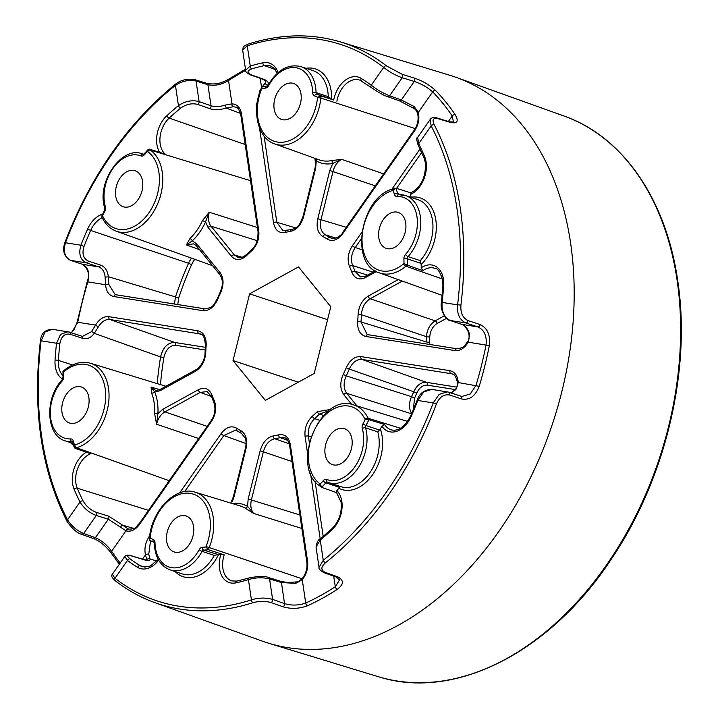 <?xml version="1.0" encoding="UTF-8"?>
<svg xmlns="http://www.w3.org/2000/svg" width="718" height="718" viewBox="0 0 718 718"><rect width="100%" height="100%" fill="white"/><g stroke="black" fill="none" stroke-linecap="round" stroke-linejoin="round"><path stroke-width="1.08" d="M336.832 490.556A238.475 162.896 -71.7 0 0 338.887 488.303L339.47 487.36L325.828 482.837A238.475 162.896 108.3 0 1 321.7 487.351L336.913 492.754L336.832 490.556A24.699 16.873 108.3 0 1 341.822 501.406A24.699 16.873 108.3 0 1 331.851 529.956A270.623 184.858 108.3 0 1 320.246 540.044L316.046 547.026L319.034 567.319L323.244 560.3A292.98 200.125 -71.7 0 0 433.232 402.906L439.147 394.37L447.332 391.84L460.714 396.121A2.387 1.598 108.2 0 1 460.884 396.165L461.997 396.435L470.281 393.94L476.016 385.351A293.797 200.69 -71.7 0 0 486.05 344.981C486.992 335.943 484.273 329.93 477.901 326.923L465.794 322.947C459.601 319.968 456.863 313.937 457.59 304.872A2.387 0.494 7 0 1 460.911 305.267C460.409 312.922 462.778 318.029 468.019 320.578L480.127 324.563C487.486 328.081 490.547 335.1 489.326 345.618A296.184 202.314 108.3 0 1 479.22 386.311C475.361 396.192 469.5 400.411 461.647 398.975L449.531 394.999C443.895 394.002 439.506 397.036 436.356 404.099A295.358 201.758 108.3 0 1 325.469 562.768C320.713 567.023 320.722 570.271 325.487 572.497L337.433 576.716C344.039 579.956 344.003 584.165 337.334 589.334A296.184 202.314 108.3 0 1 307.528 605.759C299.235 608.819 291.032 609.151 282.919 606.755L270.973 602.537C265.059 600.93 259.09 600.975 253.068 602.671A295.358 201.758 108.3 0 1 154.935 602.662L262.447 641.174A298.096 203.616 108.3 0 0 268.756 643.265A298.096 203.616 108.3 0 0 491.004 542.216A298.096 203.616 108.3 0 0 570.586 242.917A298.096 203.616 108.3 0 0 456.298 77.436A298.096 203.616 108.3 0 0 449.989 75.345L340.754 42.012A295.358 201.758 108.3 0 1 386.41 65.868L402.179 74.331L414.25 78.047C422.319 80.748 429.409 84.886 435.53 90.45A2.387 1.642 135.8 0 0 432.685 91.877C427.345 87.201 421.197 83.728 414.25 81.457L402.179 77.75C395.367 75.282 389.201 71.836 383.69 67.411A292.98 200.125 -71.7 0 0 247.27 45.799L242.648 49.991L245.637 70.274L250.259 66.056A2.387 1.571 73.3 0 0 251.874 68.856C246.875 70.786 246.759 72.814 251.515 74.941L263.461 79.151C267.832 80.775 269.232 82.785 267.67 85.2L267.976 85.298M62.592 379.104A24.699 16.873 108.3 0 1 55.044 360.194A270.623 184.858 108.3 0 1 56.542 343.249L60.554 334.417L67.932 331.752L81.305 336.033A2.387 1.598 108.2 0 1 81.475 336.078L82.57 336.338L91.464 331.725L95.566 325.101C99.362 318.998 103.796 316.198 108.876 316.683L197.935 330.792C203.724 332.272 206.47 337.2 206.165 345.555A105.788 72.267 -71.7 0 0 205.743 352.664C205.07 361.1 201.677 367.275 195.574 371.188L160.231 390.655L154.738 392.064A2.387 1.355 -21.8 0 1 151.561 392.961L151.094 387.038L159.656 389.632M421.161 264.628L420.936 263.353L407.286 258.83A238.475 162.896 108.3 0 1 407.366 265.13L422.839 270.65L421.206 267.76A238.475 162.896 -71.7 0 0 421.161 264.628A39.643 27.078 108.3 0 0 435.853 220.067A39.643 27.078 108.3 0 0 411.199 197.19A238.475 162.896 -71.7 0 0 410.382 194.479L411.369 193.016L396.004 188.215A238.475 162.896 108.3 0 1 397.664 193.645L400.716 194.659M368.962 419.716A238.475 162.896 108.3 0 1 365.884 425.523L379.526 430.046L377.758 431.877L365.561 427.838A37.264 25.453 108.3 0 1 366.602 432.658A37.264 25.453 108.3 0 1 356.478 470.299A37.264 25.453 108.3 0 1 328.476 482.577A37.264 25.453 108.3 0 1 327.543 482.245A2.387 1.741 -68.4 0 1 327.471 482.218A2.387 1.741 -68.4 0 1 326.699 479.453A34.877 23.82 -71.7 0 0 353.391 468.782A34.877 23.82 -71.7 0 0 363.254 433.044A34.877 23.82 -71.7 0 0 362.285 428.529A4.766 3.258 -71.7 0 1 362.922 423.907A236.087 161.263 -71.7 0 0 365.202 419.653L368.935 419.707L384.624 424.491A22.312 15.24 -71.7 0 0 391.166 429.822C398.158 431.599 404.629 427.048 410.561 416.162L411.082 416.584A24.699 16.873 108.3 0 1 381.868 426.115L384.624 424.491M379.526 430.046L380.325 429.005A238.475 162.896 -71.7 0 0 381.868 426.115M435.53 90.45A296.184 202.314 108.3 0 1 455.23 114.718C458.973 121.315 457.321 123.882 450.276 122.419L438.213 118.712C433.169 117.564 431.859 119.592 434.255 124.806A295.358 201.758 108.3 0 1 460.256 208.049A295.358 201.758 108.3 0 1 460.911 305.267M321.7 487.351L320.246 483.977A236.087 161.263 -71.7 0 0 323.271 480.647A4.766 3.258 -71.7 0 1 326.699 479.453M407.366 265.13L407.339 265.121A22.707 15.509 -71.7 0 0 405.894 266.234A44.363 30.309 108.3 0 1 379.463 272.894L442.18 295.367M88.87 397.592A18.955 12.951 108.3 0 1 83.719 416.745A18.955 12.951 108.3 0 1 69.466 422.992A18.955 12.951 108.3 0 1 61.999 412.392A18.955 12.951 108.3 0 1 67.151 393.24A18.955 12.951 108.3 0 1 81.403 386.993A18.955 12.951 108.3 0 1 88.87 397.592M193.564 526.554A18.955 12.951 108.3 0 1 188.412 545.707A18.955 12.951 108.3 0 1 174.169 551.954A18.955 12.951 108.3 0 1 166.693 541.354A18.955 12.951 108.3 0 1 171.844 522.201A18.955 12.951 108.3 0 1 186.097 515.955A18.955 12.951 108.3 0 1 193.564 526.554M351.973 439.263A18.955 12.951 108.3 0 1 346.83 458.407A18.955 12.951 108.3 0 1 332.578 464.654A18.955 12.951 108.3 0 1 325.11 454.063A18.955 12.951 108.3 0 1 330.262 434.911A18.955 12.951 108.3 0 1 344.505 428.664A18.955 12.951 108.3 0 1 351.973 439.263M405.697 223.011A18.955 12.951 108.3 0 1 400.545 242.154A18.955 12.951 108.3 0 1 386.293 248.401A18.955 12.951 108.3 0 1 378.826 237.811A18.955 12.951 108.3 0 1 383.977 218.658A18.955 12.951 108.3 0 1 398.221 212.411A18.955 12.951 108.3 0 1 405.697 223.011M300.995 94.049A18.955 12.951 108.3 0 1 295.852 113.193A18.955 12.951 108.3 0 1 281.6 119.439A18.955 12.951 108.3 0 1 274.132 108.849A18.955 12.951 108.3 0 1 279.284 89.696A18.955 12.951 108.3 0 1 293.527 83.45A18.955 12.951 108.3 0 1 300.995 94.049M142.586 181.34A18.955 12.951 108.3 0 1 137.434 200.493A18.955 12.951 108.3 0 1 123.191 206.739A18.955 12.951 108.3 0 1 115.724 196.14A18.955 12.951 108.3 0 1 120.866 176.987A18.955 12.951 108.3 0 1 135.119 170.74A18.955 12.951 108.3 0 1 142.586 181.34M301.883 528.475L253.732 513.478L244.955 508.003A45.494 31.071 -71.7 0 0 240.404 506.01L195.242 492.234A44.363 30.309 108.3 0 1 213.192 517.166A44.363 30.309 108.3 0 1 209.153 547.753A22.707 15.509 -71.7 0 0 208.435 549.746L224.222 554.852A22.312 15.24 -71.7 0 0 231.896 580.934L236.976 581.086A2.387 1.615 -102.1 0 0 235.818 582.872A24.699 16.873 108.3 0 1 220.83 554.475L224.222 554.852M217.357 554.646L214.296 555.409L202.099 551.361A2.387 1.624 108.3 0 1 203.715 550.123A2.387 1.678 -93.4 0 1 202.386 547.26A236.087 161.263 -71.7 0 0 205.86 546.999L208.435 549.746A238.475 162.896 108.3 0 1 203.715 550.123L218.469 554.655A238.475 162.896 -71.7 0 0 220.83 554.475M330.603 98.761L316.961 94.237A238.475 162.896 108.3 0 1 321.17 96.024L333.717 100.044A238.475 162.896 -71.7 0 0 331.617 99.156L328.252 96.643A37.264 25.453 -71.7 0 0 327.812 91.491A37.264 25.453 -71.7 0 0 313.138 70.669L300.941 66.63A37.264 25.453 108.3 0 1 315.624 87.443A37.264 25.453 108.3 0 1 316.055 92.604A2.387 0.808 178.6 0 0 312.689 92.658A34.877 23.82 -71.7 0 0 312.276 87.829A34.877 23.82 -71.7 0 0 294.138 67.528A34.877 23.82 -71.7 0 0 268.55 85.666A4.766 3.258 -71.7 0 1 265.31 88.143A236.087 161.263 -71.7 0 0 261.837 88.395L262.097 86.681L266.827 86.313A2.387 1.678 86.6 0 0 265.31 88.143M314.215 373.423L330.792 306.703L298.491 266.908L249.613 293.841L233.036 360.562L265.346 400.357L314.215 373.423M333.717 100.044A24.699 16.873 108.3 0 1 361.145 78.37A270.623 184.858 108.3 0 1 371.242 85.218C376.77 89.562 382.882 93.089 389.578 95.781L401.317 99.964L414.187 106.569L418.343 112.394C419.698 118.766 418.432 124.932 414.546 130.882L342.737 233.628C337.702 240.135 332.533 241.966 327.237 239.103A105.788 72.267 -71.7 0 0 322.849 236.491C317.769 233.162 316.082 227.247 317.796 218.757L329.777 170.507L332.712 163.489L341.696 159.351L383.618 173.882M415.183 128.585L320.856 98.079A44.363 30.309 108.3 0 1 274.761 143.932L319.214 159.863A45.494 31.071 -71.7 0 0 331.231 160.653A2.387 1.624 79 0 1 332.712 163.489A47.882 32.705 108.3 0 1 316.288 160.895L315.651 168.272L303.66 216.513C301.183 224.887 296.803 229.841 290.512 231.367A105.788 72.267 -71.7 0 0 285.208 232.444C278.952 233.476 275.048 230.209 273.495 222.661L259.503 127.903M256.649 108.544L256.245 105.806L260.257 89.283M159.674 152.342A24.699 16.873 108.3 0 1 166.836 115.724A270.623 184.858 108.3 0 1 178.441 105.627C185.235 101.121 192.11 99.766 199.092 101.579L211.038 105.788C215.077 107.054 219.771 106.829 225.129 105.115L231.995 103.859C237.146 104.128 240.315 107.494 241.508 113.929L258.758 230.783C259.503 238.78 257.08 245.529 251.479 251.031A105.788 72.267 -71.7 0 0 246.678 255.518C240.925 260.625 235.845 260.894 231.456 256.308L208.094 227.534L205.536 221.925L209.252 212.223L257.439 227.543M199.586 249.684L186.393 244.937L189.92 238.529A45.494 31.071 -71.7 0 0 202.503 220.525L205.536 221.925A47.882 32.705 108.3 0 1 192.298 240.862L196.705 243.842L220.058 272.607C223.837 278.081 224.016 284.822 220.606 292.827A105.788 72.267 -71.7 0 0 217.599 299.523C213.874 307.349 208.992 311.065 202.934 310.67L113.875 296.561C108.93 295.439 106.165 291.499 105.591 284.732L105.088 276.888C104.577 271.664 102.378 268.317 98.492 266.836L86.384 262.851C80.245 259.88 78.415 253.992 80.901 245.215L84.006 246.436C81.807 253.741 83.288 258.633 88.449 261.119L100.556 265.095C105.052 266.791 107.637 270.668 108.319 276.708L175.497 296.911A265.813 181.573 108.3 0 1 188.547 263.264L90.656 230.46A268.245 183.234 -71.7 0 0 84.006 246.436M160.231 390.655A2.387 1.4 -118.9 0 1 160.733 389.12C157.798 390.287 155.914 390.583 155.079 389.991L151.094 387.038L154.738 392.064A47.882 32.705 108.3 0 1 157.43 402.233A47.882 32.705 108.3 0 1 157.915 413.604L162.968 409.206L198.312 389.73C204.567 386.831 209.135 388.618 212.007 395.097A105.788 72.267 -71.7 0 0 214.305 400.707C216.845 407.501 215.858 414.483 211.352 421.637L139.543 524.382C135.334 529.992 130.802 532.128 125.946 530.799L108.346 519.186L96.275 515.479C89.508 512.93 84.078 508.443 79.985 501.99A2.387 1.436 -26.6 0 1 83.1 500.949C86.411 506.495 90.899 510.327 96.58 512.437L108.651 516.143L122.572 525.145L133.898 528.457M156.892 561.099L149.999 558.918A2.387 2.253 -18.3 0 0 146.858 559.78L145.485 554.87C144.13 548.498 145.404 542.332 149.29 536.382L149.712 535.781M179.671 492.907L221.09 433.636C226.134 427.129 231.304 425.298 236.59 428.161A105.788 72.267 -71.7 0 0 240.979 430.773C246.059 434.112 247.746 440.017 246.032 448.508L234.05 496.757L232.309 501.604M232.372 503.56A47.882 32.705 108.3 0 1 247.539 506.37L248.186 499.001L260.167 450.751C262.644 442.378 267.033 437.424 273.316 435.898A105.788 72.267 -71.7 0 0 278.62 434.821C284.884 433.789 288.789 437.056 290.332 444.604L307.591 561.458C308.327 568.18 306.55 574.265 302.26 579.704L295.753 583.357L281.438 582.558L269.573 578.879C262.644 577.236 255.599 577.478 248.437 579.614A2.387 1.571 -106.7 0 1 249.406 577.882L249.406 577.882A2.387 1.571 -106.7 0 1 250.07 577.891M351.721 404.44L343.769 394.658C340 389.183 339.811 382.443 343.222 374.437A105.788 72.267 -71.7 0 0 346.238 367.742C349.953 359.915 354.845 356.2 360.894 356.595L449.962 370.703C454.907 371.825 457.662 375.765 458.237 382.532L455.957 389.452L451.308 393.015M421.206 267.76A24.699 16.873 108.3 0 1 443.419 279.248A24.699 16.873 108.3 0 1 443.652 285.486A270.623 184.858 108.3 0 1 442.144 302.431C441.471 311.477 444.137 317.491 450.168 320.47L461.862 324.383C465.686 325.855 468.253 329.266 469.581 334.615L468.262 342.172C464.465 348.266 460.032 351.066 454.952 350.581L365.893 336.473C360.104 334.992 357.367 330.065 357.672 321.709A105.788 72.267 -71.7 0 0 358.085 314.601C358.767 306.164 362.159 299.989 368.253 296.085L398.167 279.598M81.089 533.797A2.387 1.642 -70.4 0 0 81.762 534.38C77.32 533.303 72.428 529.004 67.079 521.456L67.079 521.456A2.387 1.454 -27.5 0 1 67.537 519.805C71.656 526.177 77.041 530.746 83.674 533.51L95.413 537.683C101.875 540.618 107.269 545.159 111.604 551.316A2.387 1.544 145.8 0 0 111.281 553.201L111.281 553.201C106.946 547.403 100.628 541.282 93.502 538.563L93.502 538.563A2.387 1.642 -70.4 0 0 95.413 537.683L108.346 519.186A2.387 1.615 -72.9 0 0 108.651 516.143M71.136 332.676L73.9 329.993L77.095 322.364L77.786 322.283L71.459 332.784M70.337 260.23A2.387 1.66 -71.5 0 0 70.57 260.338C64.064 256.712 62.17 250.753 64.88 242.469L65.455 242.765C63.022 251.542 64.791 257.412 70.759 260.383L82.453 264.296C88.224 267.186 90.01 273.055 87.811 281.914A293.797 200.69 -71.7 0 0 77.786 322.283L95.566 325.101A2.387 0.503 30 0 0 98.447 326.78L94.255 333.349C90.935 337.927 86.977 339.56 82.382 338.259L70.274 334.283C64.746 333.26 61.272 336.365 59.872 343.608A268.245 183.234 -71.7 0 0 58.382 360.4A22.312 15.24 -71.7 0 0 63.013 375.747M262.276 86.663L265.292 82.983L265.866 81.179L262.626 79.177A2.387 1.607 -70.6 0 0 263.461 79.151M64.88 242.469C90.621 176 127.535 123.2 175.614 84.06L175.614 84.06C181.142 79.851 187.631 78.406 195.081 79.725L206.946 83.396C215.705 84.769 220.489 83.629 228.907 79.07L228.907 79.07A2.387 1.328 57 0 0 228.548 80.524C221.674 84.688 214.799 86.097 207.924 84.742L196.068 81.071C189.157 79.492 182.282 80.928 175.452 85.37A292.98 200.125 -71.7 0 0 65.455 242.765L80.901 245.215A270.623 184.858 108.3 0 1 87.605 229.096A24.699 16.873 108.3 0 1 102.575 214.179M438.213 118.712A2.387 1.615 107.1 0 0 437.495 118.111L449.567 121.827L453.435 122.024L452.223 115.948A293.797 200.69 -71.7 0 0 432.685 91.877L418.343 112.394A2.387 1.194 165.7 0 0 417.688 113.534L417.688 113.534C418.791 119.691 417.643 125.201 414.241 130.066L342.441 232.811C342.585 234.84 333.87 240.072 331.752 238.394L331.761 238.403M431.742 389.371L423.71 391.92L417.795 400.464L417.23 400.141C419.438 393.374 424.275 389.784 431.742 389.371L448.777 392.19A2.387 1.598 108.2 0 1 449.531 394.999M417.634 137.407L418.711 143.681A2.387 1.436 153.4 0 0 418.226 145.296L418.226 145.296C416.521 140.118 416.323 137.488 417.634 137.407L430.091 119.583L431.159 125.874A2.387 1.454 -27.5 0 1 434.255 124.806M69.197 332.057A2.387 1.598 108.2 0 1 69.368 332.093L52.342 329.284L45.126 331.958L41.105 340.799A292.98 200.125 -71.7 0 0 67.537 519.805L79.985 501.99A270.623 184.858 108.3 0 1 74.08 489.129A24.699 16.873 108.3 0 1 86.286 452.241M158.642 560.175A24.699 16.873 108.3 0 1 137.551 567.31A270.623 184.858 108.3 0 1 127.445 560.453L124.752 556.504L112.295 574.328L114.997 578.268A2.387 1.696 127.9 0 0 115.185 580.7L115.185 580.7C111.936 577.864 110.967 575.737 112.295 574.328M150.538 540.789L148.743 554.233L149.999 558.918C150.484 560.821 148.509 561.108 144.076 559.771L132.004 556.064C127.023 554.817 126.404 555.768 130.146 558.9A2.387 1.696 -53.3 0 0 127.445 560.453L114.997 578.268A292.98 200.125 -71.7 0 0 251.426 599.871C258.561 597.663 265.624 597.502 272.607 599.386L284.543 603.605C291.508 605.723 298.562 605.534 305.706 603.039A2.387 1.472 65.5 0 0 307.528 605.759M307.591 561.458A2.387 1.032 171.6 0 0 306.882 562.347C307.528 568.333 305.94 573.781 302.09 578.717L302.09 578.717A2.387 0.88 -139.9 0 0 302.26 579.704L305.706 603.039A293.797 200.69 -71.7 0 0 335.279 586.741L339.515 579.956L336.132 576.985A2.387 1.607 -70.6 0 0 337.433 576.716M316.046 547.026L316.046 547.035C316.871 542.162 318.325 539.397 320.39 538.751L320.39 538.751A2.387 1.185 -129.3 0 0 320.246 540.044L323.244 560.3A2.387 1.203 51.4 0 0 325.469 562.768M343.222 374.437L346.229 375.891L411.513 396.677A109.782 74.986 -71.7 0 0 413.721 391.777L349.307 369.052A108.176 73.891 108.3 0 1 346.229 375.891C343.276 382.793 343.437 388.6 346.704 393.32L356.945 405.939M373.037 272.131L352.673 265.588A108.176 73.891 108.3 0 1 355.024 271.323L367.643 275.102M287.765 440.394L280.173 437.639A108.176 73.891 108.3 0 1 274.752 438.743L289.291 443.832M323.576 415.498L319.564 414.044A108.176 73.891 108.3 0 1 314.655 418.63L319.555 420.272M357.672 321.709A2.387 0.574 4.8 0 1 361.001 321.978L426.115 341.876A109.782 74.986 -71.7 0 0 426.42 336.67L361.423 314.708A108.176 73.891 108.3 0 1 361.001 321.978L367.149 334.498L367.921 334.669A2.387 1.732 -81 0 1 368.092 334.714L456.81 348.76M336.114 238.134L325.398 234.84A108.176 73.891 108.3 0 1 329.885 237.514L333.637 238.645M240.521 113.408L226.179 108.059C219.968 109.935 214.529 110.141 209.862 108.687L197.926 104.469C192.083 102.934 186.339 104.137 180.694 108.086A268.245 183.234 -71.7 0 0 169.188 118.084A22.312 15.24 -71.7 0 0 165.023 154.002L149.272 149.129A22.707 15.509 -71.7 0 0 150.439 150.089A44.363 30.309 108.3 0 1 162.214 171.952A44.363 30.309 108.3 0 1 149.954 217.042A44.363 30.309 108.3 0 1 116.352 231.232C110.231 228.961 105.51 224.456 102.198 217.725A22.312 15.24 -71.7 0 0 90.656 230.46L87.605 229.096M331.231 160.653L341.696 159.351C337.478 161.622 334.588 165.598 333.026 171.306L321.045 219.546C319.555 226.87 321.009 231.959 325.398 234.84A2.387 1.732 -62.1 0 0 322.849 236.491M446.488 318.352L437.118 323.513C432.739 326.313 430.288 330.738 429.759 336.805A112.17 76.62 108.3 0 1 429.445 342.118L429.436 344.416M202.503 220.525L209.252 212.223C207.78 217.958 208.373 222.616 211.029 226.206L234.382 254.971L238.161 257.529M455.257 389.569L427.354 385.153C423.01 384.857 419.483 387.514 416.781 393.105A112.17 76.62 108.3 0 1 414.528 398.113L413.397 409.592M194.82 259.333A17.501 11.955 -71.7 0 0 191.598 264.628A263.425 179.94 -71.7 0 0 178.665 297.979L177.777 304.558M205.151 349.962L175.686 345.295C169.825 345.34 165.885 349.397 163.883 357.474A263.425 179.94 -71.7 0 0 160.482 384.606M198.68 438.519L156.587 424.239L154.585 413.433A45.494 31.071 -71.7 0 0 154.11 402.627A45.494 31.071 -71.7 0 0 151.561 392.961M157.215 383.609A265.813 181.573 108.3 0 1 160.581 356.954L94.255 333.349A2.387 1.131 34.2 0 0 91.464 331.725M74.241 447.431L72.671 442.27A2.387 1.239 -16.2 0 1 73.308 441.058A236.087 161.263 -71.7 0 0 74.51 445.052L74.241 447.431L74.968 448.274L90.567 453.74A22.312 15.24 -71.7 0 0 77.257 488.204A268.245 183.234 -71.7 0 0 83.1 500.949M321.17 96.024L321.134 96.015A22.707 15.509 -71.7 0 0 320.856 98.079A2.387 0.538 5.9 0 0 317.527 97.756A25.094 17.142 108.3 0 1 317.589 97.226L321.134 96.015M420.936 263.353L420.29 260.634L408.102 256.595A2.387 0.924 -138.4 0 1 405.535 254.405A4.766 3.258 -71.7 0 0 403.92 258.875A2.387 0.808 178.7 0 1 407.286 258.83A2.387 1.624 108.3 0 1 408.102 256.595A37.264 25.453 108.3 0 0 420.317 216.405A37.264 25.453 108.3 0 0 405.634 195.583A37.264 25.453 108.3 0 0 398.966 194.722A2.387 1.678 86.9 0 0 398.508 194.659L398.535 194.668A2.387 1.624 108.3 0 1 397.664 193.645A2.387 1.239 163.8 0 0 394.388 194.345A236.087 161.263 -71.7 0 0 393.186 190.342L396.004 188.215M153.894 542.198A238.475 162.896 108.3 0 1 149.838 540.466L149.245 539.541L150.107 538.177A236.087 161.263 -71.7 0 0 153.203 539.469A4.766 3.258 -71.7 0 1 154.953 542.09A4.766 3.258 -71.7 0 1 155.007 542.745A34.877 23.82 -71.7 0 0 171.746 567.687A34.877 23.82 -71.7 0 0 199.146 549.737A4.766 3.258 -71.7 0 1 202.386 547.26M196.705 243.842A2.387 1.598 140.9 0 0 196.508 245.888L193.707 243.842L186.393 244.937L192.298 240.862A2.387 1.077 46.6 0 0 189.92 238.529M273.316 435.898A2.387 1.642 81.1 0 0 274.752 438.743C269.322 440.053 265.543 444.325 263.416 451.541L251.426 499.791C250.142 505.535 250.914 510.094 253.732 513.478L247.539 506.37A2.387 1.723 -59.7 0 1 244.955 508.003M207.116 391.606L200.25 392.387L164.907 411.863C160.742 414.367 157.96 418.495 156.587 424.239L157.915 413.604A2.387 0.646 3.1 0 1 154.585 413.433M343.769 394.658A2.387 1.598 -39.1 0 1 346.704 393.32L412.051 413.963C408.829 409.296 408.65 403.534 411.513 396.677L414.528 398.113M328.808 410.777L319.564 414.044A2.387 1.041 45.2 0 1 317.15 411.746L330.765 409.377M376.411 271.539L365.516 277.534C359.269 280.442 354.701 278.647 351.82 272.167A2.387 1.319 -20.2 0 1 355.024 271.323L360.445 276.897M402.268 281.07L370.192 298.742C364.923 302.107 361.998 307.43 361.423 314.708A2.387 0.691 1.9 0 0 358.085 314.601M429.759 336.805A2.387 0.673 -177.7 0 1 426.42 336.67C427.057 329.454 429.983 324.177 435.18 320.856L444.307 315.821M479.22 386.311L458.237 382.532A2.387 0.862 177.1 0 0 457.51 383.206C456.442 377.435 454.7 374.329 452.286 373.881L361.953 359.44C356.72 359.099 352.502 362.303 349.307 369.052L346.238 367.742M416.781 393.105L413.721 391.777C416.943 385.117 421.143 381.958 426.304 382.308L456.801 387.137M307.627 453.758L305.069 436.481C304.324 428.484 306.748 421.735 312.348 416.234A2.387 1.131 48.7 0 0 314.655 418.63C309.826 423.378 307.735 429.193 308.39 436.086L309.305 442.324M236.752 430.558L235.675 430.055L223.837 435.548L184.67 491.588M284.687 437.845L280.173 437.639A2.387 1.598 76 0 1 278.62 434.821M200.376 333.996L109.926 319.528C105.537 319.097 101.705 321.52 98.447 326.78M264.08 136.043L276.816 222.266L282.928 230.675M327.237 239.103A2.387 1.714 -56.4 0 1 329.885 237.514L331.869 238.43M361.289 238.852L355.222 247.539C351.317 253.705 350.474 259.719 352.673 265.588A2.387 1.4 -24.3 0 0 349.531 266.558C346.982 259.763 347.97 252.781 352.484 245.628L361.836 232.237M120.31 527.075A2.387 0.503 -46 0 1 122.572 525.145L128.603 529.166C137.838 528.861 135.343 526.689 139.247 523.566L211.047 420.82A2.387 0.7 -145.1 0 0 211.352 421.637M163.883 357.474L160.581 356.954C162.986 347.341 167.671 342.513 174.636 342.45L205.33 347.306M105.088 276.888A2.387 0.799 -4.9 0 0 108.319 276.708L108.921 284.588L115.131 294.577L115.903 294.757A2.387 1.732 -81 0 1 116.074 294.793L204.783 308.848M174.411 304.019L175.497 296.911L178.665 297.979M241.508 113.929A2.387 1.032 171.6 0 0 240.799 114.826C239.139 109.486 237.47 106.928 235.791 107.153L233.233 106.713L226.179 108.059L225.129 105.115M265.292 82.983A2.387 2.109 36.3 0 0 267.67 85.2L266.943 86.277M74.51 445.052A25.094 17.142 108.3 0 1 74.896 444.936A41.976 28.675 -71.7 0 0 105.178 388.6A41.976 28.675 -71.7 0 0 64.073 371.601A25.094 17.142 108.3 0 1 63.705 371.897L63.606 371.35M63.705 371.897A236.087 161.263 -71.7 0 0 63.776 376.528A4.766 3.258 -71.7 0 1 62.161 380.998A2.387 0.924 41.6 0 1 62.026 379.957L63.049 377.129L62.969 371.296L64.189 370.326A2.387 1.167 -130 0 0 64.073 371.601M104.837 208.238A2.387 1.23 -16 0 1 104.774 208.076L104.774 211.496A236.087 161.263 -71.7 0 0 102.495 215.75L102.01 216.764M104.325 210.904L101.507 216.45M102.495 215.75A25.094 17.142 108.3 0 1 102.692 216.136A41.976 28.675 -71.7 0 0 139.382 223.047A41.976 28.675 -71.7 0 0 158.902 172.347A41.976 28.675 -71.7 0 0 147.755 151.651A25.094 17.142 108.3 0 1 147.45 151.426L148.15 149.497L149.272 149.129M393.186 190.342A25.094 17.142 108.3 0 1 392.791 190.458A2.387 1.58 -105.8 0 1 393.796 188.717L395.977 188.206M392.791 190.458A41.976 28.675 -71.7 0 0 362.518 246.804A41.976 28.675 -71.7 0 0 403.624 263.802A25.094 17.142 108.3 0 1 403.983 263.497L407.339 265.121M339.47 487.36L339.731 486.283M365.202 419.653A25.094 17.142 108.3 0 1 365.004 419.258A41.976 28.675 -71.7 0 0 318.882 422.444A41.976 28.675 -71.7 0 0 319.941 483.744A2.387 1.705 125.7 0 0 320.201 486.23L321.673 487.342M410.382 194.479A24.699 16.873 108.3 0 0 426.115 162.08A24.699 16.873 108.3 0 0 424.607 156.542A270.623 184.858 108.3 0 0 418.711 143.681L431.159 125.874A292.98 200.125 -71.7 0 1 456.944 208.444A292.98 200.125 -71.7 0 1 457.59 304.872L442.144 302.431A2.387 0.512 -173.6 0 0 441.435 302.709C439.775 308.237 445.241 320.488 449.98 320.425A2.387 1.66 108.5 0 1 449.755 320.318M469.581 334.615A2.387 0.494 168.3 0 1 468.962 334.417L468.962 334.417C469.321 338.106 468.953 340.476 467.849 341.526L467.849 341.526C464.043 345.421 466.565 347.189 456.98 348.777A2.387 1.732 -81 0 1 457.151 348.813M489.326 345.618L468.262 342.172A2.387 0.503 -150 0 1 467.849 341.526M457.51 383.206L457.51 383.206C457.68 385.557 456.935 387.666 455.293 389.524L451.048 392.934M455.957 389.452A2.387 0.835 -139.2 0 0 455.293 389.524M142.478 559.178L145.485 554.87A2.387 1.194 -14.3 0 1 148.743 554.233M295.753 583.357A2.387 0.485 -98.5 0 1 295.978 581.939L295.978 581.939C290.225 582.235 290.09 583.285 280.451 581.212L268.595 577.532C265.256 575.962 258.866 576.078 249.406 577.882L236.976 581.086M67.079 521.456C41.294 470.514 32.4 410.382 40.387 341.059A2.387 0.494 7 0 1 41.105 340.799L56.542 343.249A2.387 0.512 6.4 0 1 59.872 343.608M120.211 563.002A293.797 200.69 -71.7 0 1 111.604 551.316L125.946 530.799A2.387 1.741 -71.1 0 1 128.316 529.076M175.614 84.06A2.387 1.203 51.4 0 0 175.452 85.37L178.441 105.627A2.387 1.185 50.7 0 0 180.694 108.086M245.664 70.4A293.797 200.69 -71.7 0 0 228.548 80.524L231.995 103.859A2.387 1.696 89.4 0 0 233.233 106.713M77.095 322.364L87.183 281.77L105.591 284.732A2.387 0.862 -2.9 0 1 108.921 284.588M386.41 65.868A2.387 1.696 127.9 0 0 383.69 67.411L371.242 85.218A2.387 1.696 126.7 0 0 371.475 87.677L371.475 87.677C378.718 92.613 384.112 95.602 387.657 96.652L399.396 100.834L413.712 108.319A2.387 0.619 124.3 0 0 413.855 108.346M414.187 106.569A2.387 0.619 124.3 0 0 413.712 108.319C415.157 108.894 416.485 110.635 417.688 113.534M315.049 158.454L316.288 160.895A2.387 1.723 120.3 0 0 316.351 158.831M235.818 582.872A270.623 184.858 108.3 0 0 248.437 579.614L251.426 599.871A2.387 1.562 72.3 0 0 253.068 602.671M333.717 576.132L335.279 586.741A2.387 1.328 57 0 0 337.334 589.334M411.082 416.584A270.623 184.858 108.3 0 0 417.795 400.464L433.232 402.906L436.356 404.099M242.648 49.991C243.797 46.105 241.661 47.271 248.195 44.076L248.195 44.076A2.387 1.562 72.3 0 0 247.27 45.799L250.259 66.056A270.623 184.858 108.3 0 1 262.869 62.807A24.699 16.873 108.3 0 1 278.09 72.554M455.23 114.718A2.387 1.544 145.8 0 0 452.223 115.948L448.373 121.459M249.613 293.841L327.57 319.681M233.036 360.562L298.293 382.191M677.056 279.912A295.358 201.758 -71.7 0 0 563.81 115.939C622.847 136.492 666.16 199.353 677.693 280.487C691.47 369.51 665.712 478.269 611.987 558.11C550.742 652.195 454.306 701.342 377.982 676.598A295.358 201.758 -71.7 0 0 598.202 576.464A295.358 201.758 -71.7 0 0 677.056 279.912M331.851 529.956A2.387 1.095 -132.6 0 1 331.895 528.744L320.39 538.751M443.652 285.486A2.387 0.619 -176.3 0 0 442.925 285.881L441.435 302.709M380.325 429.005A39.643 27.078 108.3 0 1 382.138 436.32A39.643 27.078 108.3 0 1 370.12 477.928A39.643 27.078 108.3 0 1 338.887 488.303M327.471 482.218L340.664 486.625A37.264 25.453 -71.7 0 0 368.666 474.347A37.264 25.453 -71.7 0 0 378.79 436.706A37.264 25.453 -71.7 0 0 377.758 431.877M405.535 254.405A34.877 23.82 -71.7 0 0 416.97 216.791A34.877 23.82 -71.7 0 0 396.982 196.49A4.766 3.258 -71.7 0 1 394.388 194.345M420.29 260.634A37.264 25.453 -71.7 0 0 432.505 220.453A37.264 25.453 -71.7 0 0 417.831 199.631L405.634 195.583L398.508 194.659A2.387 1.678 86.9 0 0 396.982 196.49M306.003 68.309A39.643 27.078 108.3 0 1 331.16 91.105A39.643 27.078 108.3 0 1 331.617 99.156M102.692 216.136A2.387 1.427 154.2 0 0 102.198 217.725L101.507 216.459M104.774 211.496A4.766 3.258 -71.7 0 0 105.546 207.493A4.766 3.258 -71.7 0 0 105.411 206.874A34.877 23.82 -71.7 0 1 112.825 168.622A34.877 23.82 -71.7 0 1 140.997 155.95A4.766 3.258 -71.7 0 0 144.426 154.756A236.087 161.263 -71.7 0 1 147.45 151.426M165.912 386.266L90.549 363.272A44.363 30.309 108.3 0 1 108.499 388.205A44.363 30.309 108.3 0 1 76.494 447.745A22.707 15.509 -71.7 0 0 74.968 448.274M74.896 444.936A2.387 1.58 74.2 0 0 76.494 447.745L169.197 480.701M153.203 539.469A2.387 1.741 -68.1 0 0 153.948 542.225L154.28 543.355A2.387 0.808 -1.4 0 1 155.007 542.745M205.86 546.999A25.094 17.142 108.3 0 1 206.057 546.497A41.976 28.675 -71.7 0 0 209.871 517.561A41.976 28.675 -71.7 0 0 179.446 494.388A41.976 28.675 -71.7 0 0 150.161 537.647A25.094 17.142 108.3 0 1 150.107 538.177M206.057 546.497L302.054 578.762M199.146 549.737A2.387 0.449 -151.3 0 0 202.099 551.361A37.264 25.453 108.3 0 1 170.058 569.868L182.255 573.915A37.264 25.453 -71.7 0 0 214.296 555.409M72.536 441.938L72.042 441.776A37.264 25.453 108.3 0 1 65.365 440.906L73.012 443.446M442.512 279.015L405.894 266.234A2.387 1.167 50 0 1 403.624 263.802M442.925 285.881L442.71 280.146C440.008 271.799 437.37 267.859 434.794 268.326A22.312 15.24 -71.7 0 0 422.839 270.65M275.165 69.475L264.377 65.634A268.245 183.234 -71.7 0 0 251.874 68.856M277.265 73.281L274.007 68.174L270.515 65.975A22.312 15.24 -71.7 0 0 264.377 65.634A2.387 1.615 77.9 0 1 262.869 62.807M250.528 180.694L150.439 150.089A2.387 1.705 -54.3 0 0 147.755 151.651M403.983 263.497A236.087 161.263 -71.7 0 0 403.92 258.875M312.689 92.658A4.766 3.258 -71.7 0 0 314.493 95.934A236.087 161.263 -71.7 0 1 317.589 97.226M261.837 88.395A25.094 17.142 108.3 0 1 261.639 88.897A41.976 28.675 -71.7 0 0 277.48 142.056A41.976 28.675 -71.7 0 0 317.527 97.756M62.161 380.998A34.877 23.82 -71.7 0 0 50.727 418.612A34.877 23.82 -71.7 0 0 70.705 438.904A4.766 3.258 -71.7 0 1 73.308 441.058M218.469 554.655A39.643 27.078 108.3 0 1 175.129 571.546M73.577 445.304A39.643 27.078 108.3 0 1 70.427 442.584M282.919 606.755A2.387 1.607 109.4 0 0 284.543 603.605L281.438 582.558A2.387 1.651 -72.8 0 0 280.451 581.212M268.595 577.532A2.387 1.651 -72.8 0 1 269.573 578.879L272.607 599.386A2.387 1.607 109.4 0 1 270.973 602.537M468.019 320.578A2.387 1.598 -71.8 0 1 465.794 322.947L450.168 320.47A2.387 1.66 108.5 0 1 449.98 320.425L461.683 324.339A2.387 1.66 108.5 0 1 461.503 324.258M468.962 334.417C468.432 330.397 463.954 324.051 461.683 324.339A2.387 1.66 108.5 0 0 461.862 324.383L477.901 326.923A2.387 1.598 -71.8 0 0 480.127 324.563M402.179 74.331A2.387 1.615 107.1 0 1 402.179 77.75L389.578 95.781A2.387 1.642 109.6 0 1 387.657 96.652M399.396 100.834A2.387 1.642 109.6 0 0 401.317 99.964L414.25 81.457A2.387 1.615 107.1 0 0 414.25 78.047M195.081 79.725A2.387 1.642 107.2 0 1 196.068 81.071L199.092 101.579A2.387 1.607 109.4 0 1 197.926 104.469M209.862 108.687A2.387 1.607 109.4 0 0 211.038 105.788L207.924 84.742A2.387 1.642 107.2 0 0 206.946 83.396M87.183 281.77C89.921 274.464 88.287 268.622 82.265 264.251A2.387 1.66 -71.5 0 0 82.453 264.296L98.492 266.836A2.387 1.598 -71.8 0 0 100.556 265.095M88.449 261.119A2.387 1.598 -71.8 0 1 86.384 262.851L70.759 260.383A2.387 1.66 -71.5 0 1 70.57 260.338L82.265 264.251M96.58 512.437A2.387 1.615 -72.9 0 1 96.275 515.479L83.674 533.51A2.387 1.642 -70.4 0 1 81.762 534.38L93.502 538.563M391.804 189.364L420.021 148.976M261.531 87.345L260.203 78.325M320.201 538.913L310.481 473.117M312.348 416.234A105.788 72.267 -71.7 0 0 317.15 411.746M351.82 272.167A105.788 72.267 -71.7 0 0 349.531 266.558M245.188 144.533L169.188 118.084A2.387 1.095 47.4 0 1 166.836 115.724M148.482 510.345L77.257 488.204A2.387 1.373 -22.7 0 0 74.08 489.129M246.014 443.562L223.837 435.548A2.387 0.7 34.9 0 1 221.09 433.636M108.876 316.683A2.387 1.732 99 0 0 109.926 319.528L174.636 342.45A2.387 1.732 99 0 1 175.686 345.295M201.345 334.48L198.985 333.637A2.387 1.732 99 0 1 197.935 330.792M162.968 409.206A2.387 1.4 61.1 0 0 164.907 411.863L207.17 426.366M211.433 396.48L200.25 392.387A2.387 1.4 61.1 0 1 198.312 389.73M273.495 222.661A2.387 1.032 -8.4 0 1 276.816 222.266L295.681 227.92M352.484 245.628A2.387 0.7 34.9 0 0 355.222 247.539L362.168 249.783M421.654 152.485L396.56 188.385M360.894 356.595A2.387 1.732 99 0 0 361.953 359.44L426.304 382.308A2.387 1.732 99 0 1 427.354 385.153M453.381 374.401L451.012 373.548A2.387 1.732 99 0 1 449.962 370.703M310.885 436.921L308.39 436.086A2.387 1.032 -8.4 0 0 305.069 436.481M315.058 481.257L323.199 536.409M231.456 256.308A2.387 1.598 -39.1 0 1 234.382 254.971L242.19 257.304M257.224 240.701L211.029 226.206A2.387 1.598 -39.1 0 0 208.094 227.534M248.186 499.001L299.882 514.95M291.993 461.521L260.167 450.751M368.253 296.085A2.387 1.4 61.1 0 0 370.192 298.742L435.18 320.856A2.387 1.4 -118.9 0 1 437.118 323.513M317.796 218.757L346.273 227.319M375.263 185.845L329.777 170.507M407.618 421.403L353.651 404.934A44.363 30.309 108.3 0 1 368.137 418.244A22.707 15.509 -71.7 0 0 368.935 419.707M400.482 428.278L368.137 418.244A2.387 1.427 -25.8 0 0 365.004 419.258M72.527 364.959L58.382 360.4A2.387 0.619 3.7 0 0 55.044 360.194M145.072 567.193L140.163 565.694A22.312 15.24 -71.7 0 0 142.595 566.789L150.179 566.125L158.247 559.475M130.146 558.9A268.245 183.234 -71.7 0 0 140.163 565.694A2.387 1.723 -58.5 0 0 137.551 567.31M191.598 264.628L188.547 263.264A19.889 13.588 108.3 0 1 191.509 258.148M361.387 80.829A22.312 15.24 -71.7 0 0 359.817 80.12A22.312 15.24 -71.7 0 0 336.895 101.265M105.411 206.874A2.387 1.23 -16 0 0 104.774 208.076C96.086 182.569 121.737 145.251 142.532 153.921A37.264 25.453 108.3 0 1 143.456 154.253L143.501 154.271A2.387 1.624 108.3 0 1 143.456 154.253A2.387 1.741 111.6 0 0 140.997 155.95M314.493 95.934A2.387 1.741 111.9 0 1 316.961 94.237A2.387 1.624 108.3 0 1 316.055 92.604L328.252 96.643M150.161 537.647A2.387 0.538 -174.1 0 0 149.443 537.953L149.245 539.541M70.705 438.904A2.387 1.678 -93.1 0 0 72.042 441.776A2.387 1.624 108.3 0 1 72.446 441.821L72.464 441.83M63.049 377.129A2.387 0.808 -1.3 0 1 63.776 376.528M143.492 154.271L144.3 153.715A2.387 0.933 41.8 0 0 144.426 154.756M268.9 85.128A2.387 1.624 108.3 0 1 268.541 85.657A2.387 0.449 28.7 0 1 268.11 85.065L266.827 86.313M261.639 88.897L261.074 88.556C251.417 111.353 257.959 138.628 274.761 143.932M362.285 428.529A2.387 1.23 164 0 1 365.561 427.838A2.387 1.624 108.3 0 1 365.884 425.523L362.922 423.907M323.271 480.647A2.387 0.933 -138.2 0 0 325.828 482.837A2.387 1.624 108.3 0 1 327.48 482.218M454.952 350.581A2.387 1.732 -81 0 1 456.98 348.777L367.921 334.669A2.387 1.732 -81 0 0 365.893 336.473M365.516 277.534A2.387 1.4 -118.9 0 1 366.018 275.999L375.29 270.892M424.607 156.542A2.387 1.373 157.3 0 0 424.06 158.014L418.226 145.296M124.752 556.504C126.287 554.96 128.576 554.745 131.6 555.84A2.387 1.615 107.1 0 1 132.004 556.064M131.6 555.84L143.663 559.546A2.387 1.615 107.1 0 1 144.076 559.771M236.59 428.161A2.387 1.714 123.6 0 0 236.922 430.692A2.387 1.714 123.6 0 0 237.191 430.827M240.979 430.773A2.387 1.732 117.9 0 0 241.517 433.43A2.387 1.732 117.9 0 0 241.679 433.501M246.032 448.508L245.376 448.481L233.386 496.73L230.747 503.067M234.05 496.757L233.386 496.73M290.332 444.604A2.387 1.032 171.6 0 0 289.623 445.501C288.367 440.69 286.688 438.133 284.597 437.809M82.382 338.259A2.387 1.598 108.2 0 0 81.475 336.078L69.368 332.093A2.387 1.598 108.2 0 1 70.274 334.283M206.165 345.555A2.387 0.574 -175.2 0 0 205.438 345.905L205.016 353.13C205.034 361.414 198.303 369.285 196.077 369.644L160.733 389.12M205.743 352.664A2.387 0.691 -178.1 0 0 205.016 353.13M195.574 371.188A2.387 1.4 -118.9 0 1 196.077 369.644M212.007 395.097A2.387 1.319 159.8 0 0 211.424 396.471L213.784 402.233C215.921 408.937 215.005 415.13 211.047 420.82M214.305 400.707A2.387 1.4 155.7 0 0 213.784 402.233M139.543 524.382A2.387 0.7 -145.1 0 1 139.247 523.566M258.758 230.783A2.387 1.032 171.6 0 0 258.049 231.681C258.121 240.144 255.949 246.184 251.56 249.792L246.66 254.369C242.881 257.421 240.018 258.471 238.062 257.502M251.479 251.031A2.387 1.131 -131.3 0 1 251.56 249.792M246.678 255.518A2.387 1.041 -134.8 0 1 246.66 254.369M220.058 272.607A2.387 1.598 140.9 0 0 219.861 274.662L196.508 245.888M220.606 292.827L220.112 292.343L217.051 299.146C214.045 304.163 213.838 307.555 204.962 308.857A2.387 1.732 -81 0 1 205.133 308.902M217.599 299.523L217.051 299.146M202.934 310.67A2.387 1.732 -81 0 1 204.962 308.857L115.903 294.757A2.387 1.732 -81 0 0 113.875 296.561M361.145 78.37A2.387 1.723 121.5 0 0 361.549 80.946A2.387 1.723 121.5 0 0 361.782 81.062M414.546 130.882A2.387 0.7 -145.1 0 1 414.241 130.066M342.737 233.628A2.387 0.7 -145.1 0 1 342.441 232.811M315.651 168.272L314.987 168.245L315.552 164.817L314.942 158.328M303.66 216.513L303.005 216.486L314.987 168.245M290.512 231.367A2.387 1.642 -98.9 0 1 291.795 229.563L282.865 230.657M285.208 232.444A2.387 1.598 -104 0 1 286.285 230.684M256.245 105.806A2.387 1.032 -8.4 0 1 256.873 105.537M262.626 79.177L250.681 74.959A2.387 1.607 -70.6 0 0 251.515 74.941M336.132 576.985L324.195 572.776A2.387 1.607 -70.6 0 0 325.487 572.497M448.606 392.145A2.387 1.598 108.2 0 1 448.777 392.19L460.884 396.165A2.387 1.598 108.2 0 1 461.647 398.975M449.567 121.827A2.387 1.615 107.1 0 1 450.276 122.419M429.445 342.118A2.387 0.592 4.4 0 1 426.115 341.876M336.518 492.521L341.122 502.304C342.073 512.634 339.004 521.447 331.895 528.744M424.06 158.014L425.406 162.977C425.971 177.229 421.071 187.245 410.696 192.998M563.81 115.939L456.298 77.436M116.352 231.232L212.582 265.696M142.532 153.921L143.555 154.262M377.982 676.598L268.756 643.265M195.242 492.234C176.179 485.35 151.552 510.318 149.443 537.953M154.28 543.355C155.016 557.195 160.276 566.035 170.058 569.868M153.966 542.234L149.721 540.421M72.671 442.27L72.437 441.821M90.549 363.272C81.735 360.831 72.949 363.182 64.189 370.326M62.026 379.957C44.301 398.481 46.096 435.898 65.365 440.906M144.3 153.715L148.15 149.497M261.648 87.04L261.074 88.556M300.941 66.63C288.286 63.624 277.345 69.772 268.11 85.065M393.796 188.717C360.723 195.709 348.67 264.556 379.463 272.894M353.651 404.934C320.3 391.911 289.435 467.391 320.201 486.23M366.018 275.999L360.382 276.879M417.23 400.141L410.561 416.162M143.663 559.546L147.468 560.246L146.84 560.74M235.675 430.055L241.517 433.43L245.215 438.213C246.283 440.574 246.337 443.993 245.376 448.481M306.882 562.347L289.623 445.501M302.09 578.717C299.55 581.015 297.512 582.092 295.978 581.939M200.268 333.96C203.167 333.933 204.89 337.918 205.438 345.905M207.089 391.597L211.424 396.471M240.799 114.826L258.049 231.681M219.861 274.662C224.079 281.994 222.284 286.383 220.112 292.343M359.817 80.12L371.475 87.677M303.005 216.486C299.864 224.178 299.083 227.229 291.795 229.563M250.681 74.959C246.848 73.048 245.17 71.486 245.637 70.274L245.637 70.274M111.281 553.201L119.359 564.222M40.387 341.059C40.935 333.574 44.92 329.652 52.342 329.284M115.185 580.7C127.472 590.241 140.719 597.564 154.935 602.662M324.195 572.776C320.147 570.406 318.424 568.584 319.034 567.31M228.907 79.07L245.484 69.224M248.195 44.076C280.478 33.872 311.334 33.181 340.754 42.012M437.495 118.111C433.995 116.944 431.527 117.438 430.091 119.583"/></g></svg>
